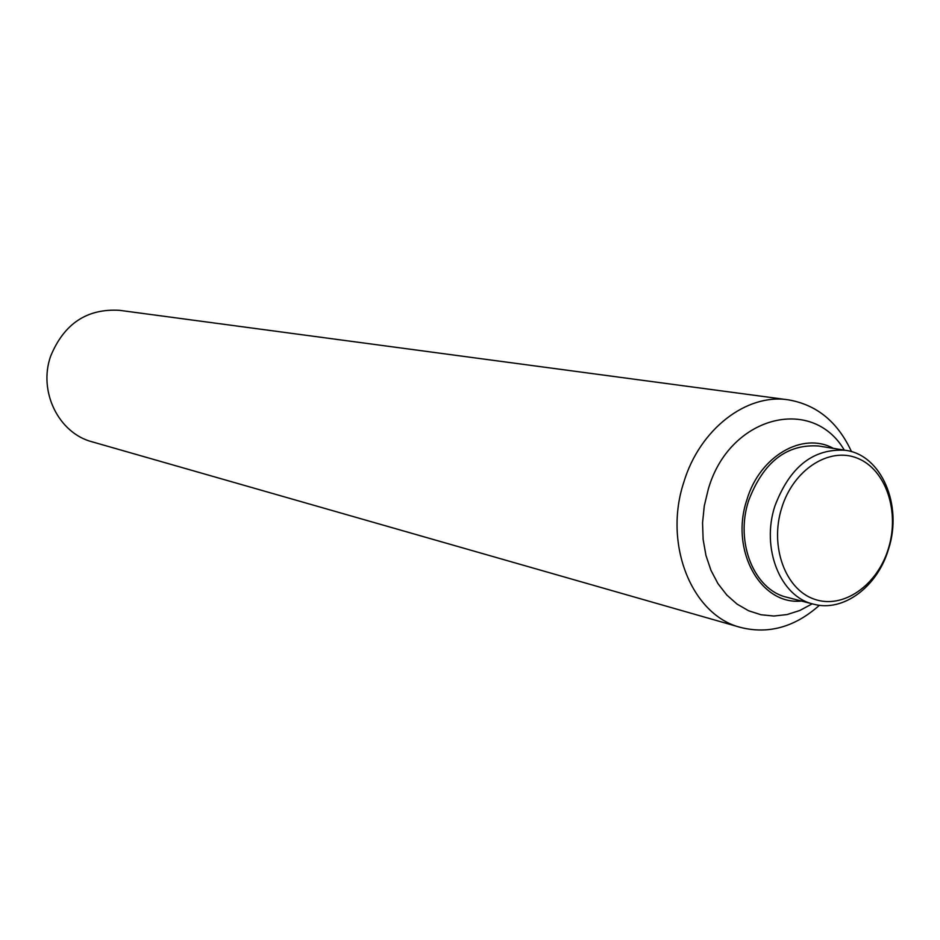 <?xml version="1.0" encoding="UTF-8"?>
<svg xmlns="http://www.w3.org/2000/svg" width="940" height="940" viewBox="0 0 940 940"><rect width="100%" height="100%" fill="white"/><g stroke="black" fill="none" stroke-linecap="round" stroke-linejoin="round"><path stroke-width="1.41" d="M819.41 605.278C794.934 627.062 768.673 634.441 740.626 627.438L92.179 441.835C58.738 433.246 38.094 391.592 50.631 356.225C64.014 323.677 87.021 308.379 119.638 310.341L788.167 399.817C816.672 404.623 837.787 421.907 851.499 451.67M740.626 627.438C692.016 615.383 663.147 544.495 683.803 482.244C699.63 429.286 746.501 393.261 788.167 399.817M812.207 603.821L799.881 610.459L787.003 614.572L773.937 616.029L761.024 614.76L748.628 610.765L737.101 604.126L726.784 595.02L717.984 583.658L710.969 570.357L705.975 555.505L703.132 539.513L702.556 522.84L704.272 506.002L708.22 489.481C728.841 416.279 811.984 394.835 844.308 450.119M801.432 601.024C760.707 605.431 729.875 550.311 746.795 500.068C759.52 456.264 802.607 431.307 833.322 448.356M888.57 548.972C877.643 586.689 843.262 612.504 813.464 604.138C780.447 596.841 760.907 548.525 774.877 506.072C789.764 466.792 813.335 448.204 845.589 450.319C881.602 455.007 902.882 505.356 888.57 548.972M813.464 604.138L786.968 597.288C754.244 590.038 734.822 542.486 748.593 500.75C763.28 462.128 786.604 443.88 818.564 445.995L845.589 450.319M888.453 548.396C877.373 585.467 843.027 609.519 814.252 599.168C785.323 589.38 769.566 546.422 781.657 508.082C793.313 469.577 829.339 446.488 857.515 458.25C885.88 469.46 899.944 511.466 888.453 548.396"/></g></svg>
